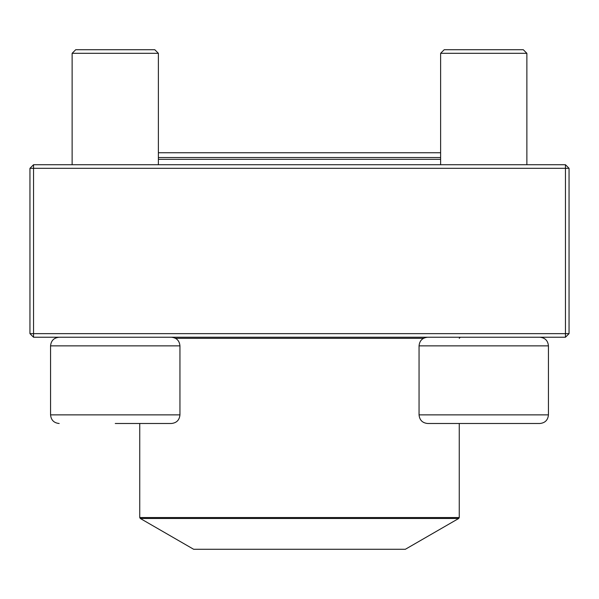 <?xml version="1.0" encoding="UTF-8"?>
<svg xmlns="http://www.w3.org/2000/svg" width="599" height="599" viewBox="0 0 599 599"><rect width="100%" height="100%" fill="white"/><g stroke="black" fill="none" stroke-linecap="round" stroke-linejoin="round"><path stroke-width="0.9" d="M33.544 337.237L565.456 337.237L569.05 333.643L569.05 168.319L33.544 168.319L33.544 333.643L565.456 333.643L565.456 164.725L33.544 164.725L29.95 168.319L29.95 333.643L33.544 333.643L33.544 337.237L29.95 333.643M569.05 168.319L565.456 164.725M29.95 168.319L33.544 168.319L33.544 164.725M569.05 333.643L565.456 333.643L565.456 337.237M158.383 164.725L158.383 53.311L72.127 53.311L75.721 49.717L154.789 49.717L158.383 53.311L158.383 152.745L440.617 152.745L440.617 53.311L440.617 164.725M179.947 414.867L179.947 345.863L50.563 345.863C51.072 340.621 53.947 337.746 59.189 337.237C53.947 337.746 51.072 340.621 50.563 345.863L50.563 414.867L179.947 414.867C179.43 420.109 176.555 422.984 171.321 423.493L115.255 423.493M539.811 423.493L427.679 423.493C422.445 422.984 419.57 420.109 419.053 414.867L548.437 414.867C547.928 420.109 545.053 422.984 539.811 423.493C545.053 422.984 547.928 420.109 548.437 414.867L548.437 345.863C547.928 340.621 545.053 337.746 539.811 337.237C545.053 337.746 547.928 340.621 548.437 345.863L419.053 345.863L419.053 414.867M526.873 53.311L440.617 53.311L444.211 49.717L523.279 49.717L526.873 53.311L526.873 164.725M158.383 157.537L440.617 157.537M440.617 159.334L158.383 159.334M140.286 518.472L193.657 549.283L405.343 549.283L458.714 518.472L140.286 518.472L139.747 517.536L459.253 517.536L459.253 423.493M175.492 338.315L423.508 338.315M72.127 53.311L72.127 164.725L72.127 53.311L75.721 49.717M50.563 414.867C51.072 420.109 53.947 422.984 59.189 423.493C53.947 422.984 51.072 420.109 50.563 414.867L50.563 345.863M419.053 345.863C419.57 340.621 422.445 337.746 427.679 337.237M444.211 49.717L440.617 53.311M179.947 345.863C179.43 340.621 176.555 337.746 171.321 337.237M459.253 338.315L460.332 337.237M139.747 517.536L139.747 423.493M459.253 517.536L458.714 518.472"/></g></svg>
